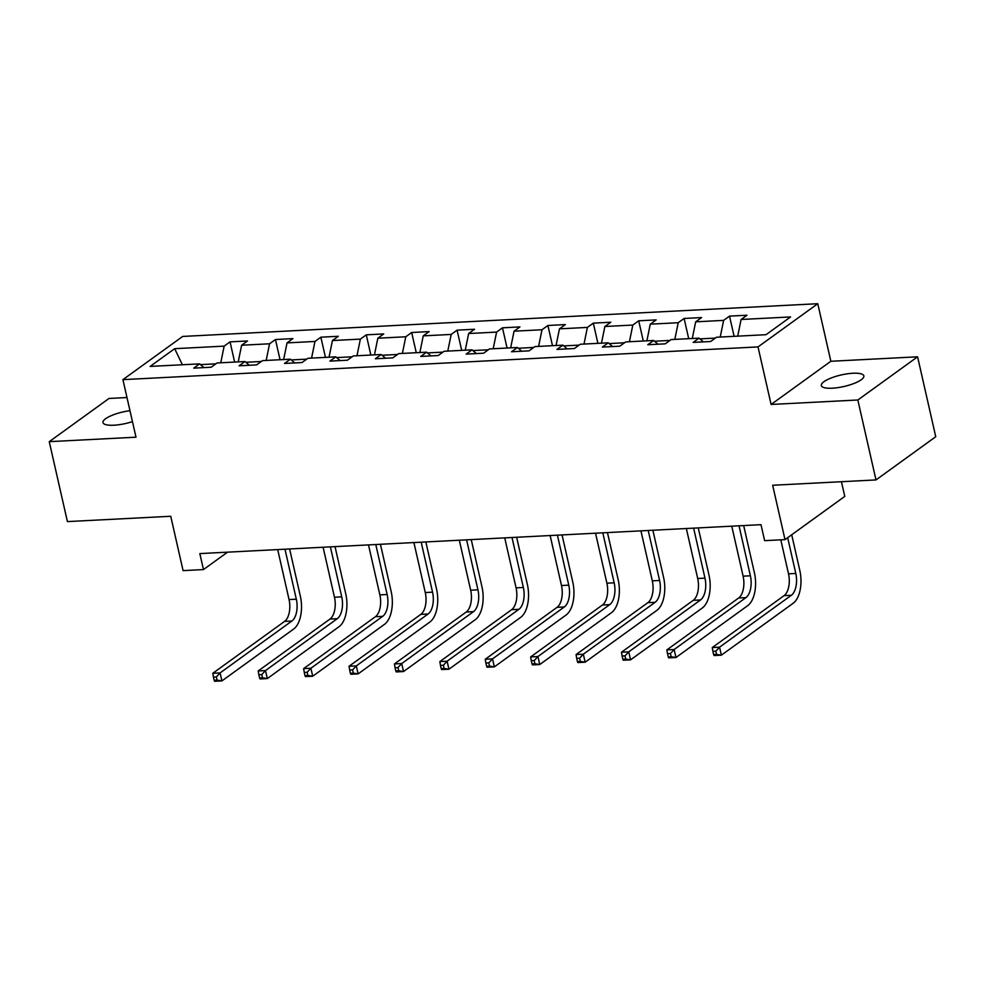 <?xml version="1.0" encoding="UTF-8"?>
<svg xmlns="http://www.w3.org/2000/svg" width="985" height="985" viewBox="0 0 985 985"><rect width="100%" height="100%" fill="white"/><g stroke="black" fill="none" stroke-linecap="round" stroke-linejoin="round"><path stroke-width="1.48" d="M129.971 410.696A21.805 5.935 -12.8 0 0 102.982 422.565A21.805 5.935 -12.8 0 0 113.903 425.212A21.805 5.935 -12.8 0 0 132.446 421.617M832.263 388.201A21.805 5.935 -12.8 0 0 853.97 383.473A21.805 5.935 -12.8 0 0 863.857 375.888A21.805 5.935 -12.8 0 0 852.936 373.253A21.805 5.935 -12.8 0 0 831.229 377.969A21.805 5.935 -12.8 0 0 821.33 385.554A21.805 5.935 -12.8 0 0 832.263 388.201M126.979 397.534L109.015 398.457L49.25 441.662L67.411 521.594L170.737 516.275L183.087 570.623L203.464 569.576L227.547 552.166M817.772 303.712L182.668 336.439L122.916 379.644L758.019 346.917L817.772 303.712L830.847 361.273L771.095 404.466L857.837 399.996L917.589 356.804L830.847 361.273M917.589 356.804L935.75 436.724L875.985 479.929L772.659 485.26L785.008 539.608L844.773 496.403L841.436 481.714M857.837 399.996L875.985 479.929M203.92 367.614L199.598 363.871L193.713 368.131L211.172 367.233L217.069 362.973L245.006 361.532L239.109 365.792L256.58 364.893L262.478 360.633L290.415 359.193L284.517 363.453L301.989 362.554L307.874 358.294L335.823 356.853L329.926 361.113L347.397 360.214L353.283 355.954L381.232 354.514L375.334 358.774L392.793 357.875L398.691 353.615L426.64 352.174L420.743 356.435L438.202 355.536L444.1 351.276L472.037 349.835L466.151 354.095L483.61 353.196L489.508 348.936L517.445 347.496L511.547 351.756L529.019 350.857L534.917 346.597L562.854 345.156L556.956 349.416L574.427 348.518L580.313 344.257L608.262 342.817L602.364 347.077L619.824 346.178L625.721 341.918L653.671 340.478L647.773 344.738L665.232 343.839L671.13 339.579L699.067 338.138L693.181 342.398L710.641 341.5L716.538 337.239L766.022 334.691L790.573 316.936L741.089 319.485L746.987 315.225L729.516 316.123L734.108 336.328M199.598 363.871L150.126 366.42L174.677 348.678L224.149 346.129L230.047 341.869L234.639 362.074M729.516 316.123L723.618 320.384L695.681 321.824L701.579 317.564L684.107 318.463L678.222 322.723L650.272 324.163L656.17 319.903L638.711 320.802L632.813 325.062L604.864 326.503L610.762 322.243L593.302 323.142L587.405 327.414L559.455 328.842L565.353 324.582L547.894 325.481L541.996 329.753L514.059 331.182L519.945 326.921L502.485 327.82L496.588 332.093L468.651 333.521L474.548 329.261L457.077 330.16L451.179 334.432L423.242 335.873L429.14 331.6L411.668 332.499L405.783 336.771L377.834 338.212L383.731 333.94L366.272 334.838L360.375 339.111L332.425 340.551L338.323 336.279L320.864 337.19L314.966 341.45L287.029 342.891L292.914 338.618L275.455 339.529L269.558 343.79L241.62 345.23L247.518 340.958L230.047 341.869M785.008 539.608L764.631 540.654L760.999 524.673L199.832 553.595L203.464 569.576M261.296 361.483L245.868 362.283M249.316 365.275L245.006 361.532M241.62 345.23L238.222 361.889M269.558 343.79L266.172 360.448M306.704 359.143L291.277 359.944M294.724 362.936L290.415 359.193M287.029 342.891L283.631 359.55M314.966 341.45L311.58 358.109M352.101 356.804L336.685 357.604M340.133 360.596L335.823 356.853M332.425 340.551L329.039 357.21M360.375 339.111L356.976 355.77M397.509 354.465L382.094 355.265M385.541 358.257L381.232 354.514M377.834 338.212L374.448 354.859M405.783 336.771L402.385 353.43M442.918 352.125L427.502 352.925M430.95 355.917L426.64 352.174M423.242 335.873L419.856 352.519M451.179 334.432L447.793 351.091M488.326 349.786L472.911 350.586M476.346 353.566L472.037 349.835M468.651 333.521L465.252 350.18M496.588 332.093L493.202 348.752M533.735 347.446L518.307 348.247M521.755 351.226L517.445 347.496M514.059 331.182L510.661 347.84M541.996 329.753L538.61 346.4M579.131 345.107L563.715 345.907M567.163 348.887L562.854 345.156M559.455 328.842L556.069 345.501M587.405 327.414L584.006 344.06M624.539 342.768L609.124 343.568M612.571 346.548L608.262 342.817M604.864 326.503L601.478 343.162M632.813 325.062L629.415 341.721M669.948 340.428L654.533 341.229M657.98 344.208L653.671 340.478M650.272 324.163L646.886 340.822M678.222 322.723L674.824 339.382M715.356 338.089L699.941 338.889M703.388 341.869L699.067 338.138M695.681 321.824L692.283 338.483M723.618 320.384L720.232 337.042M741.089 319.485L737.691 336.144M771.095 404.466L758.019 346.917M49.25 441.662L135.992 437.192L122.916 379.644M215.887 363.822L200.472 364.622M174.677 348.678L182.385 364.758M224.149 346.129L220.763 362.788M684.107 318.463L688.7 338.668M638.711 320.802L643.291 341.007M593.302 323.142L597.895 343.346M547.894 325.481L552.486 345.686M502.485 327.82L507.078 348.025M457.077 330.16L461.669 350.364M411.668 332.499L416.261 352.704M366.272 334.838L370.852 355.056M320.864 337.19L325.456 357.395M275.455 339.529L280.048 359.734M780.797 539.829L788.517 573.824A17.04 8.828 -92.9 0 1 784.072 595.654L712.278 647.551L719.555 647.182L721.377 655.173L793.171 603.263A25.548 13.236 87.1 0 0 799.832 570.537L791.706 534.769M787.668 537.687L795.794 573.455A17.04 8.828 -92.9 0 1 791.349 595.272L719.555 647.182L715.824 651.208L712.906 651.356L713.633 654.557L716.551 654.409L715.824 651.208M716.551 654.409L721.377 655.173L714.1 655.542L713.633 654.557M712.278 647.551L712.906 651.356M731.757 526.175L743.109 576.163A17.04 8.828 -92.9 0 1 738.664 597.994L666.87 649.891L674.146 649.521L675.969 657.512L747.763 605.615A25.548 13.236 87.1 0 0 754.424 572.876L743.675 525.571M739.033 525.805L750.385 575.794A17.04 8.828 -92.9 0 1 745.941 597.612L674.146 649.521L670.416 653.547L667.51 653.695L668.236 656.896L671.142 656.749L670.416 653.547M671.142 656.749L675.969 657.512L668.692 657.882L668.236 656.896M666.87 649.891L667.51 653.695M686.348 528.514L697.7 578.503A17.04 8.828 -92.9 0 1 693.268 600.333L621.473 652.23L628.75 651.861L630.56 659.851L702.354 607.954A25.548 13.236 87.1 0 0 709.015 575.215L698.266 527.911M693.625 528.145L704.977 578.133A17.04 8.828 -92.9 0 1 700.544 599.951L628.75 651.861L625.007 655.887L622.101 656.035L622.828 659.236L625.734 659.088L625.007 655.887M625.734 659.088L630.56 659.851L623.283 660.221L622.828 659.236M621.473 652.23L622.101 656.035M640.939 530.853L652.304 580.842A17.04 8.828 -92.9 0 1 647.859 602.672L576.065 654.569L583.342 654.2L585.152 662.191L656.946 610.294A25.548 13.236 87.1 0 0 663.619 577.555L652.87 530.25M648.216 530.484L659.581 580.473A17.04 8.828 -92.9 0 1 655.136 602.291L583.342 654.2L579.599 658.226L576.693 658.374L577.419 661.575L580.325 661.428L579.599 658.226M580.325 661.428L585.152 662.191L577.875 662.56L577.419 661.575M576.065 654.569L576.693 658.374M595.531 533.193L606.895 583.182A17.04 8.828 -92.9 0 1 602.451 605.012L530.656 656.909L537.933 656.539L539.755 664.53L611.537 612.633A25.548 13.236 87.1 0 0 618.211 579.894L607.462 532.589M602.808 532.823L614.172 582.812A17.04 8.828 -92.9 0 1 609.727 604.63L537.933 656.539L534.19 660.566L531.284 660.713L532.011 663.915L534.917 663.767L534.19 660.566M534.917 663.767L539.755 664.53L532.479 664.9L532.011 663.915M530.656 656.909L531.284 660.713M550.135 535.544L561.487 585.521A17.04 8.828 -92.9 0 1 557.042 607.351L485.248 659.248L492.525 658.879L494.347 666.87L566.141 614.972A25.548 13.236 87.1 0 0 572.802 582.233L562.053 534.929M557.412 535.163L568.764 585.152A17.04 8.828 -92.9 0 1 564.319 606.969L492.525 658.879L488.794 662.905L485.876 663.053L486.602 666.254L489.52 666.106L488.794 662.905M489.52 666.106L494.347 666.87L487.07 667.239L486.602 666.254M485.248 659.248L485.876 663.053M504.726 537.884L516.078 587.86A17.04 8.828 -92.9 0 1 511.634 609.69L439.839 661.588L447.116 661.218L448.938 669.209L520.733 617.312A25.548 13.236 87.1 0 0 527.394 584.573L516.645 537.268M512.003 537.502L523.355 587.491A17.04 8.828 -92.9 0 1 518.91 609.309L447.116 661.218L443.385 665.244L440.467 665.392L441.194 668.593L444.112 668.446L443.385 665.244M444.112 668.446L448.938 669.209L441.662 669.591L441.194 668.593M439.839 661.588L440.467 665.392M459.318 540.223L470.67 590.2A17.04 8.828 -92.9 0 1 466.225 612.03L394.443 663.927L401.72 663.558L403.53 671.548L475.324 619.651A25.548 13.236 87.1 0 0 481.985 586.912L471.236 539.608M466.594 539.842L477.947 589.83A17.04 8.828 -92.9 0 1 473.502 611.648L401.72 663.558L397.977 667.584L395.071 667.731L395.798 670.933L398.703 670.785L397.977 667.584M398.703 670.785L403.53 671.548L396.253 671.93L395.798 670.933M394.443 663.927L395.071 667.731M413.909 542.563L425.274 592.539A17.04 8.828 -92.9 0 1 420.829 614.369L349.035 666.266L356.311 665.897L358.121 673.888L429.916 621.991A25.548 13.236 87.1 0 0 436.577 589.252L425.84 541.947M421.186 542.181L432.55 592.17A17.04 8.828 -92.9 0 1 428.106 613.987L356.311 665.897L352.568 669.923L349.663 670.071L350.389 673.272L353.295 673.124L352.568 669.923M353.295 673.124L358.121 673.888L350.845 674.269L350.389 673.272M349.035 666.266L349.663 670.071M368.501 544.902L379.865 594.878A17.04 8.828 -92.9 0 1 375.42 616.708L303.626 668.606L310.903 668.236L312.713 676.227L384.507 624.33A25.548 13.236 87.1 0 0 391.18 591.591L380.432 544.286M375.777 544.52L387.142 594.509A17.04 8.828 -92.9 0 1 382.697 616.339L310.903 668.236L307.16 672.262L304.254 672.41L304.981 675.611L307.886 675.464L307.16 672.262M307.886 675.464L312.713 676.227L305.436 676.609L304.981 675.611M303.626 668.606L304.254 672.41M323.105 547.241L334.457 597.218A17.04 8.828 -92.9 0 1 330.012 619.048L258.218 670.945L265.494 670.576L267.317 678.567L339.099 626.669A25.548 13.236 87.1 0 0 345.772 593.93L335.023 546.626M330.381 546.86L341.733 596.848A17.04 8.828 -92.9 0 1 337.289 618.678L265.494 670.576L261.764 674.602L258.846 674.75L259.572 677.951L262.49 677.803L261.764 674.602M262.49 677.803L267.317 678.567L260.04 678.948L259.572 677.951M258.218 670.945L258.846 674.75M277.696 549.581L289.048 599.557A17.04 8.828 -92.9 0 1 284.603 621.387L212.809 673.284L220.086 672.915L221.908 680.906L293.702 629.009A25.548 13.236 87.1 0 0 300.363 596.27L289.615 548.965M284.973 549.199L296.325 599.188A17.04 8.828 -92.9 0 1 291.88 621.018L220.086 672.915L216.355 676.941L213.437 677.089L214.164 680.29L217.082 680.142L216.355 676.941M217.082 680.142L221.908 680.906L214.631 681.288L214.164 680.29M212.809 673.284L213.437 677.089M795.794 573.455L788.517 573.824M791.349 595.272L784.072 595.654M750.385 575.794L743.109 576.163M745.941 597.612L738.664 597.994M704.977 578.133L697.7 578.503M700.544 599.951L693.268 600.333M659.581 580.473L652.304 580.842M655.136 602.291L647.859 602.672M614.172 582.812L606.895 583.182M609.727 604.63L602.451 605.012M568.764 585.152L561.487 585.521M564.319 606.969L557.042 607.351M523.355 587.491L516.078 587.86M518.91 609.309L511.634 609.69M477.947 589.83L470.67 590.2M473.502 611.648L466.225 612.03M432.55 592.17L425.274 592.539M428.106 613.987L420.829 614.369M387.142 594.509L379.865 594.878M382.697 616.339L375.42 616.708M341.733 596.848L334.457 597.218M337.289 618.678L330.012 619.048M296.325 599.188L289.048 599.557M291.88 621.018L284.603 621.387"/></g></svg>
